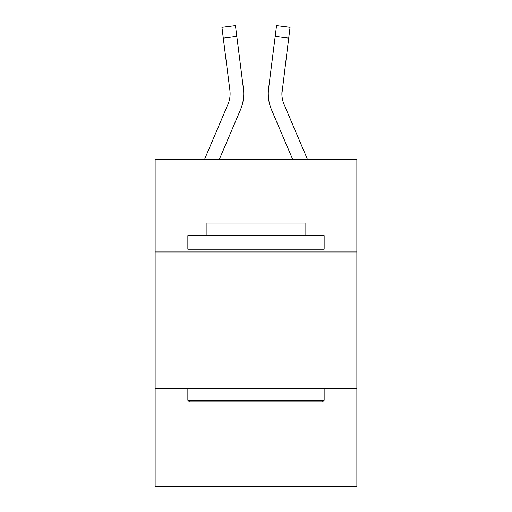 <?xml version="1.0" encoding="UTF-8"?>
<svg xmlns="http://www.w3.org/2000/svg" width="512" height="512" viewBox="0 0 512 512"><rect width="100%" height="100%" fill="white"/><g stroke="black" fill="none" stroke-linecap="round" stroke-linejoin="round"><path stroke-width="0.77" d="M356.864 251.968L356.864 159.283L155.136 159.283L155.136 251.968L356.864 251.968L356.864 486.4L155.136 486.4L155.136 251.968M356.864 388.262L155.136 388.262M240.467 109.766L219.379 159.283L240.467 109.766A40.89 40.89 0 0 0 243.411 88.621L236.813 36.416L223.29 38.125L221.926 27.309L235.45 25.6L236.813 36.416M243.206 86.989L243.411 88.621L243.206 86.989M271.533 109.766L292.621 159.283L271.533 109.766A40.89 40.89 0 0 1 268.589 88.621L276.55 25.6L290.074 27.309L288.71 38.125L275.187 36.416M307.43 159.283L284.077 104.429A27.258 27.258 0 0 1 281.894 93.798L288.71 38.125M189.485 401.894L187.853 400.256L324.147 400.256L322.515 401.894L189.485 401.894M324.147 235.61L324.147 249.242L187.853 249.242L187.853 235.61L324.147 235.61M206.931 235.61L206.931 223.072L305.069 223.072L305.069 235.61M324.147 388.262L324.147 400.256M187.853 388.262L187.853 400.256M293.075 249.242L293.075 251.968M218.925 249.242L218.925 251.968M281.926 95.078L282.112 90.33L281.926 95.078M282.112 90.33A27.258 27.258 0 0 0 284.077 104.429A27.258 27.258 0 0 1 281.894 93.798A27.258 27.258 0 0 0 284.077 104.429A27.258 27.258 0 0 1 281.894 93.798A27.258 27.258 0 0 0 284.077 104.429A27.258 27.258 0 0 1 281.894 93.798A27.258 27.258 0 0 0 284.077 104.429A27.258 27.258 0 0 1 281.894 93.798A27.258 27.258 0 0 0 284.077 104.429A27.258 27.258 0 0 1 281.894 93.798A27.258 27.258 0 0 0 284.077 104.429A27.258 27.258 0 0 1 281.894 93.798A27.258 27.258 0 0 0 284.077 104.429A27.258 27.258 0 0 1 281.894 93.798A27.258 27.258 0 0 0 284.077 104.429A27.258 27.258 0 0 1 281.894 93.798A27.258 27.258 0 0 0 284.077 104.429A27.258 27.258 0 0 1 281.894 93.798A27.258 27.258 0 0 0 284.077 104.429A27.258 27.258 0 0 1 281.894 93.798A27.258 27.258 0 0 0 284.077 104.429A27.258 27.258 0 0 1 281.894 93.798A27.258 27.258 0 0 0 284.077 104.429A27.258 27.258 0 0 1 281.894 93.798M204.57 159.283L227.923 104.429A27.258 27.258 0 0 0 229.888 90.33L223.29 38.125M268.314 95.744L268.269 93.728"/></g></svg>
